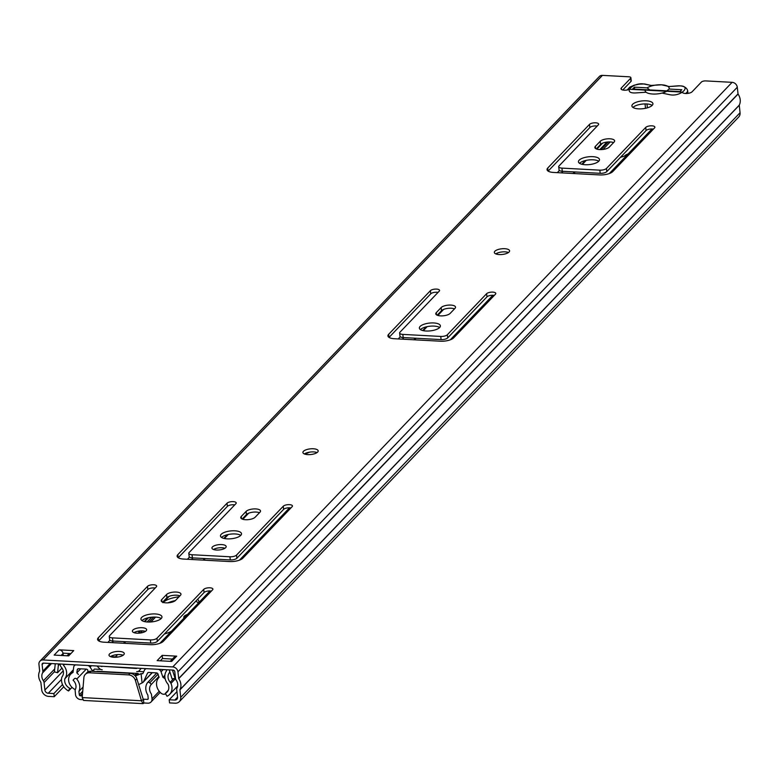 <?xml version="1.0" encoding="UTF-8"?>
<svg xmlns="http://www.w3.org/2000/svg" width="779" height="779" viewBox="0 0 779 779"><rect width="100%" height="100%" fill="white"/><g stroke="black" fill="none" stroke-linecap="round" stroke-linejoin="round"><path stroke-width="1.17" d="M632.967 107.453A10.575 3.924 173.8 0 1 646.609 103.958A10.575 3.924 173.8 0 1 652.208 105.36M638.566 108.856A10.575 3.924 173.8 0 1 631.905 105.973A10.575 3.924 173.8 0 1 646.268 100.803A10.575 3.924 173.8 0 1 652.929 103.685A10.575 3.924 173.8 0 1 638.566 108.856M495.795 253.896A7.673 2.843 173.8 0 1 505.104 251.86A7.673 2.843 173.8 0 1 508.473 252.513M499.164 254.558A7.673 2.843 173.8 0 1 494.334 252.464A7.673 2.843 173.8 0 1 504.763 248.705A7.673 2.843 173.8 0 1 509.593 250.799A7.673 2.843 173.8 0 1 499.164 254.558M304.375 453.953A7.673 2.843 173.8 0 1 313.684 451.917A7.673 2.843 173.8 0 1 317.053 452.58M307.744 454.615A7.673 2.843 173.8 0 1 302.914 452.521A7.673 2.843 173.8 0 1 313.343 448.772A7.673 2.843 173.8 0 1 318.173 450.866A7.673 2.843 173.8 0 1 307.744 454.615M558.709 166.725A5.122 1.899 -6.2 0 0 561.932 168.118L599.84 170.153A5.122 1.899 -6.2 0 0 606.452 168.459L645.723 127.415A4.781 1.772 173.8 0 1 651.887 125.828A4.781 1.772 173.8 0 1 654.896 127.133A4.781 1.772 173.8 0 1 654.574 127.883L612.81 171.536A10.234 3.798 173.8 0 1 599.596 174.924L553.48 172.441A10.234 3.798 173.8 0 1 547.033 169.656A10.234 3.798 173.8 0 1 547.734 168.04L589.499 124.387A4.781 1.772 173.8 0 1 595.653 122.809A4.781 1.772 173.8 0 1 598.661 124.104A4.781 1.772 173.8 0 1 598.34 124.864L559.059 165.917A5.122 1.899 -6.2 0 0 558.709 166.725L559.059 169.871A5.122 1.899 -6.2 0 0 562.282 171.273L600.19 173.308A5.122 1.899 -6.2 0 0 606.792 171.614L646.064 130.56A4.781 1.772 173.8 0 1 652.227 128.983A4.781 1.772 173.8 0 1 653.396 129.119M548.134 171.127L589.839 127.542A4.781 1.772 173.8 0 1 596.003 125.955A4.781 1.772 173.8 0 1 597.162 126.091M596.276 148.925L600.57 144.436A7.508 2.785 173.8 0 1 610.259 141.953A7.508 2.785 173.8 0 1 613.579 142.606M609.918 138.798A7.508 2.785 173.8 0 1 614.641 140.853A7.508 2.785 173.8 0 1 614.125 142.031L609.285 147.104A7.508 2.785 173.8 0 1 601.086 149.597A7.508 2.785 173.8 0 1 594.874 147.543A7.508 2.785 173.8 0 1 595.38 146.355L600.229 141.291A7.508 2.785 173.8 0 1 609.918 138.798M579.518 163.317A10.575 3.924 173.8 0 1 593.17 159.812A10.575 3.924 173.8 0 1 598.759 161.224M585.117 164.72A10.575 3.924 173.8 0 1 578.456 161.837A10.575 3.924 173.8 0 1 592.819 156.667A10.575 3.924 173.8 0 1 599.489 159.549A10.575 3.924 173.8 0 1 585.117 164.72M399.617 333.003A5.122 1.899 -6.2 0 0 402.84 334.405L440.748 336.44A5.122 1.899 -6.2 0 0 447.35 334.746L486.622 293.693A4.781 1.772 173.8 0 1 492.786 292.115A4.781 1.772 173.8 0 1 495.795 293.42A4.781 1.772 173.8 0 1 495.473 294.17L453.709 337.823A10.234 3.798 173.8 0 1 440.505 341.212L394.378 338.729A10.234 3.798 173.8 0 1 387.932 335.934A10.234 3.798 173.8 0 1 388.633 334.327L430.397 290.674A4.781 1.772 173.8 0 1 436.561 289.097A4.781 1.772 173.8 0 1 439.57 290.392A4.781 1.772 173.8 0 1 439.239 291.151L399.958 332.205A5.122 1.899 -6.2 0 0 399.617 333.003L399.958 336.158A5.122 1.899 -6.2 0 0 403.181 337.55L441.089 339.595A5.122 1.899 -6.2 0 0 447.691 337.901L486.972 296.848A4.781 1.772 173.8 0 1 493.126 295.27A4.781 1.772 173.8 0 1 494.295 295.407M389.033 337.414L430.738 293.819A4.781 1.772 173.8 0 1 436.902 292.242A4.781 1.772 173.8 0 1 438.061 292.378M437.175 315.213L441.469 310.724A7.508 2.785 173.8 0 1 451.158 308.241A7.508 2.785 173.8 0 1 454.478 308.893M450.817 305.086A7.508 2.785 173.8 0 1 455.54 307.14A7.508 2.785 173.8 0 1 455.033 308.318L450.184 313.382A7.508 2.785 173.8 0 1 441.985 315.885A7.508 2.785 173.8 0 1 435.773 313.82A7.508 2.785 173.8 0 1 436.279 312.642L441.128 307.569A7.508 2.785 173.8 0 1 450.817 305.086M420.426 329.595A10.575 3.924 173.8 0 1 434.069 326.099A10.575 3.924 173.8 0 1 439.658 327.511M426.016 331.007A10.575 3.924 173.8 0 1 419.355 328.125A10.575 3.924 173.8 0 1 433.728 322.954A10.575 3.924 173.8 0 1 440.388 325.836A10.575 3.924 173.8 0 1 426.016 331.007M178.225 557.745L227.39 506.36A4.781 1.772 173.8 0 1 233.554 504.773A4.781 1.772 173.8 0 1 234.713 504.919M233.213 501.627A4.781 1.772 173.8 0 1 236.222 502.932A4.781 1.772 173.8 0 1 235.891 503.682L189.151 552.525A5.122 1.899 -6.2 0 0 188.81 553.333A5.122 1.899 -6.2 0 0 192.033 554.736L229.941 556.771A5.122 1.899 -6.2 0 0 236.543 555.076L283.274 506.233A4.781 1.772 173.8 0 1 289.437 504.646A4.781 1.772 173.8 0 1 292.446 505.951A4.781 1.772 173.8 0 1 292.125 506.701L242.902 558.154A10.234 3.798 173.8 0 1 229.698 561.542L183.571 559.059A10.234 3.798 173.8 0 1 177.125 556.264A10.234 3.798 173.8 0 1 177.826 554.648L227.049 503.205A4.781 1.772 173.8 0 1 233.213 501.627M188.81 553.333L189.151 556.488A5.122 1.899 -6.2 0 0 192.374 557.881L230.282 559.916A5.122 1.899 -6.2 0 0 236.884 558.231L283.614 509.378A4.781 1.772 173.8 0 1 289.778 507.801A4.781 1.772 173.8 0 1 290.947 507.937M242.152 519.048L246.446 514.549A7.508 2.785 173.8 0 1 256.135 512.066A7.508 2.785 173.8 0 1 259.456 512.728M255.794 508.921A7.508 2.785 173.8 0 1 260.517 510.966A7.508 2.785 173.8 0 1 260.011 512.154L255.161 517.217A7.508 2.785 173.8 0 1 246.962 519.72A7.508 2.785 173.8 0 1 240.75 517.655A7.508 2.785 173.8 0 1 241.256 516.467L246.106 511.404A7.508 2.785 173.8 0 1 255.794 508.921M213.514 549.507A7.167 2.658 173.8 0 1 222.015 547.725A7.167 2.658 173.8 0 1 224.946 548.26M216.455 550.032A7.167 2.658 173.8 0 1 211.937 548.085A7.167 2.658 173.8 0 1 221.674 544.579A7.167 2.658 173.8 0 1 226.183 546.537A7.167 2.658 173.8 0 1 216.455 550.032M221.548 537.452A10.575 3.924 173.8 0 1 235.19 533.956A10.575 3.924 173.8 0 1 240.789 535.368M227.147 538.864A10.575 3.924 173.8 0 1 220.476 535.981A10.575 3.924 173.8 0 1 234.849 530.811A10.575 3.924 173.8 0 1 241.509 533.693A10.575 3.924 173.8 0 1 227.147 538.864M98.68 640.883L147.835 589.499A4.781 1.772 173.8 0 1 153.999 587.921A4.781 1.772 173.8 0 1 155.167 588.057M153.658 584.766A4.781 1.772 173.8 0 1 156.667 586.071A4.781 1.772 173.8 0 1 156.345 586.821L109.605 635.674A5.122 1.899 -6.2 0 0 109.255 636.482A5.122 1.899 -6.2 0 0 112.478 637.874L150.386 639.91A5.122 1.899 -6.2 0 0 156.988 638.215L203.728 589.372A4.781 1.772 173.8 0 1 209.892 587.794A4.781 1.772 173.8 0 1 212.901 589.099A4.781 1.772 173.8 0 1 212.57 589.849L163.347 641.292A10.234 3.798 173.8 0 1 150.143 644.681L104.026 642.198A10.234 3.798 173.8 0 1 97.579 639.413A10.234 3.798 173.8 0 1 98.271 637.797L147.494 586.353A4.781 1.772 173.8 0 1 153.658 584.766M109.255 636.482L109.596 639.627A5.122 1.899 -6.2 0 0 112.819 641.029L150.727 643.064A5.122 1.899 -6.2 0 0 157.329 641.37L204.069 592.527A4.781 1.772 173.8 0 1 210.233 590.94A4.781 1.772 173.8 0 1 211.391 591.076M162.607 602.186L166.901 597.697A7.508 2.785 173.8 0 1 176.59 595.214A7.508 2.785 173.8 0 1 179.91 595.867M176.239 592.059A7.508 2.785 173.8 0 1 180.971 594.104A7.508 2.785 173.8 0 1 180.455 595.292L175.606 600.356A7.508 2.785 173.8 0 1 167.417 602.858A7.508 2.785 173.8 0 1 161.195 600.794A7.508 2.785 173.8 0 1 161.711 599.616L166.56 594.543A7.508 2.785 173.8 0 1 176.239 592.059M133.969 632.645A7.167 2.658 173.8 0 1 142.469 630.873A7.167 2.658 173.8 0 1 145.4 631.399M136.9 633.181A7.167 2.658 173.8 0 1 132.391 631.224A7.167 2.658 173.8 0 1 142.119 627.718A7.167 2.658 173.8 0 1 146.637 629.675A7.167 2.658 173.8 0 1 136.9 633.181M142.002 620.6A10.575 3.924 173.8 0 1 155.644 617.104A10.575 3.924 173.8 0 1 161.234 618.507M147.591 622.002A10.575 3.924 173.8 0 1 140.931 619.12A10.575 3.924 173.8 0 1 155.303 613.949A10.575 3.924 173.8 0 1 161.964 616.832A10.575 3.924 173.8 0 1 147.591 622.002M110.472 656.619A7.673 2.843 173.8 0 1 119.781 654.584A7.673 2.843 173.8 0 1 123.15 655.236M113.851 657.272A7.673 2.843 173.8 0 1 109.011 655.178A7.673 2.843 173.8 0 1 119.44 651.429A7.673 2.843 173.8 0 1 124.27 653.523A7.673 2.843 173.8 0 1 113.851 657.272M43.458 663.114L173.104 670.086A1.636 1.392 43.7 0 1 174.788 671.673L175.509 678.334A3.749 3.194 -136.3 0 0 176.2 680.145A8.218 6.992 43.7 0 1 177.047 687.954A3.749 3.194 -136.3 0 0 176.745 689.717L177.554 697.166A3.311 2.814 43.7 0 1 176.882 699.289A3.311 2.814 43.7 0 1 174.827 700.058L169.199 699.756L169.54 702.901L175.168 703.203A6.719 5.716 43.7 0 0 179.345 701.645A6.719 5.716 43.7 0 0 180.718 697.332L179.93 689.727A11.636 9.884 43.7 0 0 178.732 678.675L177.943 671.849A5.054 4.294 43.7 0 0 172.763 666.931L43.118 659.959A5.054 4.294 43.7 0 0 39.972 661.137A5.054 4.294 43.7 0 0 38.95 664.37L39.651 671.196A11.636 9.884 43.7 0 0 40.849 682.248L41.715 689.863A6.719 5.716 43.7 0 0 48.619 696.397L54.238 696.699L53.897 693.553L48.279 693.252A3.311 2.814 43.7 0 1 44.88 690.028L44.072 682.579A3.749 3.194 -136.3 0 0 43.381 680.768A8.218 6.992 43.7 0 1 42.533 672.959A3.749 3.194 -136.3 0 0 42.835 671.206L42.105 664.545A1.636 1.392 43.7 0 1 43.458 663.114L42.105 664.545M630.883 77.705L631.224 80.86A3.408 1.266 173.8 0 1 630.99 81.396L630.649 78.251A3.408 1.266 -6.2 0 0 630.883 77.705A3.408 1.266 -6.2 0 0 628.741 76.78L602.449 75.368L43.118 659.959M622.762 90.004L630.99 81.396M160.328 660.796L162.519 658.518L172.432 659.053M59.194 649.832L73.723 650.611L68.688 655.869L54.16 655.09L59.194 649.832A3.749 3.194 43.7 0 1 62.992 653.162L70.87 653.591M162.178 655.363L176.706 656.152L171.672 661.41L157.144 660.631L162.178 655.363L162.519 658.518M179.345 701.645L738.687 117.045A6.719 5.716 43.7 0 0 740.05 112.731L739.271 105.126A11.636 9.884 43.7 0 0 738.064 94.074L737.285 87.248A5.054 4.294 43.7 0 0 732.104 82.331L705.813 80.919A3.408 1.266 -6.2 0 0 701.412 82.048L692.093 91.795A5.122 1.899 173.8 0 1 686.523 93.499A5.122 1.899 173.8 0 1 682.268 92.107L629.627 89.273A5.122 1.899 173.8 0 1 624.183 90.189A5.122 1.899 173.8 0 1 620.98 88.796A5.122 1.899 173.8 0 1 621.33 87.988L630.649 78.251M63.761 686.757L54.238 696.699M62.515 684.546L53.897 693.553M39.972 661.137L599.314 76.537A5.054 4.294 43.7 0 1 602.449 75.368M176.96 691.645L169.199 699.756M170.241 661.332L174.369 657.018A3.749 3.194 43.7 0 1 176.706 656.152M172.471 670.047A17.06 14.499 -136.3 0 0 172.743 670.992L173.532 670.164M169.286 669.882A20.468 17.401 -136.3 0 0 169.725 671.479L172.071 678.86L175.09 678.373L172.743 670.992M62.992 653.162A3.749 3.194 43.7 0 1 63.041 653.484L63.274 655.577M61.989 668.08L57.568 672.705L54.403 671.888L55.163 664.662A17.06 14.499 -136.3 0 0 55.231 663.747M57.568 672.705L58.328 665.49A20.468 17.401 -136.3 0 0 58.425 663.912M669.044 89.03A12.094 4.479 -6.2 0 0 668.226 86.615L678.451 85.924C692.706 85.038 681.245 97.005 669.998 94.756L662.043 93.081A12.094 4.479 -6.2 0 0 667.175 90.977L679.921 91.669L681.791 89.721L669.044 89.03L666.853 90.861M668.859 86.586A1.704 0.886 97.8 0 0 668.635 86.498L668.635 86.498A1.704 0.886 97.8 0 0 668.226 86.615L667.515 86.148A12.094 4.479 173.8 0 0 661.566 84.814A12.094 4.479 173.8 0 0 653.766 85.417L652.286 85.758A12.094 4.479 173.8 0 0 647.154 87.852L634.398 87.17L634.612 89.127M662.043 93.081L660.553 93.422A12.094 4.479 173.8 0 1 646.813 92.691A12.094 4.479 173.8 0 1 646.813 92.682L646.093 92.224A12.094 4.479 173.8 0 1 645.285 89.809L632.538 89.118L634.398 87.17M649.764 89.936L647.154 87.852M652.529 85.69L644.33 84.083C633.084 81.834 621.623 93.801 635.878 92.915L646.093 92.224M187.486 614.456A7.673 2.843 -6.2 0 0 183.795 617.367A7.673 2.843 -6.2 0 0 184.087 618.01M144.008 702.979L147.854 703.184A5.054 4.294 43.7 0 0 150.999 702.015A5.054 4.294 43.7 0 0 152.022 698.773L151.428 694.079A8.218 6.992 43.7 0 1 151.301 684.439A8.218 6.992 43.7 0 1 151.34 684.39L149.734 682.823A1.704 1.451 -136.3 0 0 147.348 682.852A12.318 10.468 43.7 0 0 147.854 695.082L148.234 698.568A0.954 0.808 43.7 0 1 147.445 699.406L143.589 699.191L143.706 703.291L143.589 699.191M80.695 668.81L76.829 672.852L77.248 669.823A1.704 1.451 43.7 0 1 78.65 668.703L86.274 669.112L76.77 679.064A1.704 1.451 -136.3 0 0 74.356 678.772L73.06 680.184A8.218 6.992 43.7 0 1 75.096 689.97L75.514 694.664A5.054 4.294 43.7 0 0 80.695 699.571L82.71 699.678M628.059 153.979A7.673 2.843 -6.2 0 0 624.885 155.683L624.651 155.936M82.545 693.427L80.286 695.793L82.34 695.9M158.887 676.513L151.34 684.39M80.286 695.793A0.954 0.808 43.7 0 1 79.302 694.858L78.922 691.372A12.318 10.468 43.7 0 0 76.77 679.064M83.09 687.029L78.922 691.372M82.194 697.575L141.457 700.769L135.361 680.34A6.826 5.804 -136.3 0 0 128.603 674.887L130.093 673.329A6.826 5.804 43.7 0 1 136.851 678.782L143.297 699.503L141.457 700.769L142.966 703.632L83.567 700.438L82.194 697.575L83.889 677.574A6.826 5.804 -136.3 0 1 85.291 674.371L86.79 672.813A6.826 5.804 43.7 0 1 91.036 671.235L89.536 672.793A6.826 5.804 -136.3 0 0 85.291 674.371M142.966 703.632L143.706 703.291M128.603 674.887L89.536 672.793M130.093 673.329L91.036 671.235M627.523 154.544A18.764 6.953 173.8 0 1 620.474 157.309M305.339 454.274A18.764 6.953 173.8 0 1 309.779 452.122M198.421 603.024A18.764 6.953 -6.2 0 0 195.704 601.261M175.392 600.57A18.764 6.953 -6.2 0 0 167.952 602.839M147.095 621.973L151.662 617.202M606.977 142.07L599.781 149.597M138.896 631.048L138.935 631.399A18.764 6.953 -6.2 0 0 138.662 631.866M164.427 633.95A18.764 6.953 -6.2 0 0 171.477 631.185M198.849 602.576A18.764 6.953 -6.2 0 0 198.927 601.612A18.764 6.953 -6.2 0 0 197.525 599.363M179.034 596.782A18.764 6.953 -6.2 0 0 163.833 601.865L162.889 602.693M144.758 621.642L148.555 617.679M602.527 143.2L596.85 149.14M138.214 631.156A18.764 6.953 -6.2 0 0 140.035 633.064M144.904 668.567L165.917 669.784A0.682 0.584 -136.3 0 1 166.521 670.836A11.461 9.747 -136.3 0 0 167.962 684.089A0.682 0.584 -136.3 0 1 168.079 684.283A8.189 6.962 -136.3 0 1 167.115 692.073A8.189 6.962 -136.3 0 1 165.314 693.368L167.027 696.26A11.607 9.864 -136.3 0 0 169.588 694.44A11.607 9.864 -136.3 0 0 170.952 683.397A4.09 3.476 -136.3 0 0 170.212 682.258A8.053 6.845 -136.3 0 1 169.199 672.939A4.09 3.476 -136.3 0 0 169.754 671.576M136.705 671.634A4.09 3.476 -136.3 0 0 139.256 670.68A4.09 3.476 -136.3 0 0 139.412 670.505L141.155 668.363M112.001 656.658L118.281 656.989M84.979 665.344L63.897 664.302A0.682 0.584 43.7 0 0 63.518 665.295A11.461 9.747 43.7 0 1 64.959 678.558A0.682 0.584 43.7 0 0 64.871 678.733A8.189 6.962 43.7 0 0 69.662 688.227L68.562 690.973A11.607 9.864 43.7 0 1 61.784 677.526A4.09 3.476 43.7 0 1 62.281 676.454A8.053 6.845 43.7 0 0 61.268 667.136A4.09 3.476 43.7 0 1 60.168 664.01M108.515 642.441A4.09 3.476 -136.3 0 0 107.901 642.363L115.837 642.841M102.205 669.774A4.09 3.476 43.7 0 1 99.225 668.343L96.995 665.987M102.205 666.269L136.364 668.479A0.682 0.584 -136.3 0 0 136.822 668.294L136.948 668.139M72.019 687.351L68.562 690.973M101.864 666.629A0.682 0.584 43.7 0 1 101.367 666.386L101.202 666.22M168.332 690.213L165.314 693.368M163.911 602.586L163.833 601.865L169.101 596.354M138.574 684.537A27.421 10.166 -6.2 0 0 140.171 683.923L142.08 682.891L141.077 673.621A27.421 10.166 173.8 0 1 135.205 675.87M152.129 672.657L143.618 681.547A3.408 2.902 43.7 0 1 143.161 682.229A3.408 2.902 43.7 0 1 142.08 682.891M94.337 671.255L94.356 671.41A27.421 10.166 173.8 0 1 94.337 671.255A27.421 10.166 173.8 0 1 94.327 671.109L92.594 671.021L90.101 667.165L91.503 665.694M97.171 671.566A24.694 9.153 173.8 0 1 97.093 671.255L138.302 673.475A24.694 9.153 173.8 0 1 134.27 674.984M75.368 689.464A4.07 3.457 43.7 0 1 73.898 688.85A10.205 8.666 43.7 0 1 68.659 680.661A10.205 8.666 43.7 0 1 70.733 674.117A10.205 8.666 43.7 0 1 73.012 672.491L73.703 667.097A3.408 2.902 43.7 0 1 74.385 665.617A3.408 2.902 43.7 0 1 75.563 664.925M76.829 672.852A11.646 9.903 43.7 0 1 78.416 674.526M86.274 669.112A1.704 1.451 43.7 0 1 87.745 669.998L87.969 671.907M87.784 665.5A3.408 2.902 43.7 0 1 90.101 667.165M143.618 681.547L147.494 673.202A1.704 1.451 43.7 0 1 148.779 672.472L156.404 672.881A1.704 1.451 -136.3 0 1 158.069 674.166L158.945 677.477A11.646 9.903 43.7 0 1 159.15 677.272M157.309 687.925A11.646 9.903 43.7 0 1 156.579 684.955A11.646 9.903 43.7 0 1 158.945 677.477M165.576 693.807A4.07 3.457 43.7 0 1 161.049 693.164A11.646 9.903 43.7 0 1 157.426 688.217M164.875 675.305L162.938 677.331A10.205 8.666 43.7 0 1 165.167 678.83M162.938 677.331L161.068 671.79L163.132 669.638M145.634 668.694L144.952 669.414A3.408 2.902 43.7 0 0 144.485 670.086L142.81 673.718L141.077 673.621M92.594 671.021L94.454 669.073L100.705 669.404M138.146 671.42L143.735 671.722M158.702 669.395A3.408 2.902 43.7 0 1 161.068 671.79M144.952 669.414A3.408 2.902 43.7 0 1 146.121 668.723M111.757 655.908L112.137 657.087M117.59 654.594L115.448 656.843M732.104 82.331L172.763 666.931M621.496 89.507L621.33 87.988M63.235 670.846L44.88 690.028M61.512 679.415L48.279 693.252M54.413 671.761L44.072 682.579M54.715 668.918L43.381 680.768M51.541 663.542L42.533 672.959M50.226 663.474L42.835 671.206M177.563 697.195L174.827 700.058M740.05 112.731L180.718 697.332M739.271 105.126L179.93 689.727M739.242 105.282L179.91 689.882M738.064 94.074L178.732 678.675M738.005 93.908L178.673 678.509M737.285 87.248L177.943 671.849M161.711 599.616L161.954 601.846M166.56 594.543L166.901 597.697M203.728 589.372L204.069 592.527M156.988 638.215L157.329 641.37M150.386 639.91L150.727 643.064M112.478 637.874L112.819 641.029M147.494 586.353L147.835 589.499M98.271 637.797L98.602 640.835M241.256 516.467L241.5 518.697M246.106 511.404L246.446 514.549M283.274 506.233L283.614 509.378M236.543 555.076L236.884 558.231M229.941 556.771L230.282 559.916M192.033 554.736L192.374 557.881M227.049 503.205L227.39 506.36M177.826 554.648L178.157 557.696M61.142 655.47L63.041 653.484M58.328 665.49L59.759 663.99M436.279 312.642L436.522 314.872M441.128 307.569L441.469 310.724M430.397 290.674L430.738 293.819M388.633 334.327L388.964 337.365M486.622 293.693L486.972 296.848M447.35 334.746L447.691 337.901M440.748 336.44L441.089 339.595M402.84 334.405L403.181 337.55M595.38 146.355L595.623 148.585M600.229 141.291L600.57 144.436M589.499 124.387L589.839 127.542M547.734 168.04L548.065 171.078M645.723 127.415L646.064 130.56M606.452 168.459L606.792 171.614M599.84 170.153L600.19 173.308M561.932 168.118L562.282 171.273M687.935 93.383L687.623 90.471A13.311 4.937 173.8 0 1 685.608 93.49M646.969 103.977L647.388 107.843M668.372 86.537A1.704 1.392 118.3 0 0 668.061 86.294L668.061 86.294A1.704 1.392 118.3 0 0 667.515 86.148M645.509 108.31L645.031 103.919M687.623 90.471C686.542 87.423 683.572 85.865 678.713 85.787L669.034 86.537L661.644 84.804L651.01 85.437A1.704 1.392 118.3 0 0 650.037 85.369M610.191 141.953L603.024 149.451M169.997 602.031L169.355 602.703M155.576 617.095L150.922 621.963M142.401 630.873L140.347 633.025M148.234 698.578L147.445 699.406M158.059 674.117L149.734 682.823M159.218 691.255L152.022 698.773M608.321 141.953L600.999 149.607M153.736 617.075L148.984 622.041M140.522 630.883L139.11 632.353M82.73 691.285L79.302 694.858M147.65 682.54L156.813 672.959M136.851 678.782L135.361 680.34M586.256 160.357L582.4 164.388M575.155 171.964L573.656 173.532M497.674 252.941L496.525 254.149M443.67 309.38L437.856 315.456M427.155 326.644L423.299 330.676M416.054 338.242L414.555 339.81M306.254 452.998L305.105 454.206M248.647 513.215L242.834 519.291M228.276 534.501L224.43 538.532M214.371 549.039L213.826 549.604M205.247 558.572L203.747 560.14M134.825 632.178L134.28 632.752M125.701 641.721L124.202 643.288M601.369 143.803L596.412 148.984M585.331 160.571L581.806 164.252M574.464 171.925L572.964 173.493M442.268 310.081L437.311 315.271M426.23 326.859L422.705 330.539M415.363 338.213L413.863 339.78M247.255 513.916L242.288 519.096M227.351 534.715L223.836 538.396M204.556 558.533L203.056 560.101M167.699 597.055L162.743 602.245M147.806 617.854L144.281 621.535M125.01 641.682L123.51 643.25M169.939 672.16L169.199 672.939M175.548 678.587L170.952 683.397M173.707 678.597L170.212 682.258M652.004 128.973L609.373 173.532M492.903 295.26L450.272 339.819L492.893 295.251M289.554 507.791L239.465 560.15L289.545 507.791M210.009 590.93L159.909 643.288L209.989 590.93M559.41 170.465L557.316 172.646M400.309 336.752L398.215 338.933M189.501 557.082L187.408 559.264M109.956 640.221L107.901 642.363M70.792 653.581L68.61 655.869M562.964 171.302L561.464 172.87M403.863 337.589L402.363 339.157M193.056 557.92L191.556 559.488M113.5 641.059L112.049 642.587M73.343 669.882L64.871 678.733M73.362 669.774L64.959 678.558M64.443 664.331L63.518 665.295M147.494 673.202L148.049 672.628M77.248 669.823L78.299 668.723M632.636 89.02L680.018 91.562M651.01 85.437L644.593 83.957L639.374 84.132L634.145 85.203L629.646 87.209L627.231 89.994M160.211 692.385L150.999 702.015M156.793 672.949L147.484 682.677M177.68 685.978L169.588 694.44M651.994 128.973L609.344 173.542M69.234 653.503L67.052 655.782M152.314 672.666L143.161 682.229M73.119 671.615L70.733 674.117M75.076 664.896L74.385 665.617"/></g></svg>
